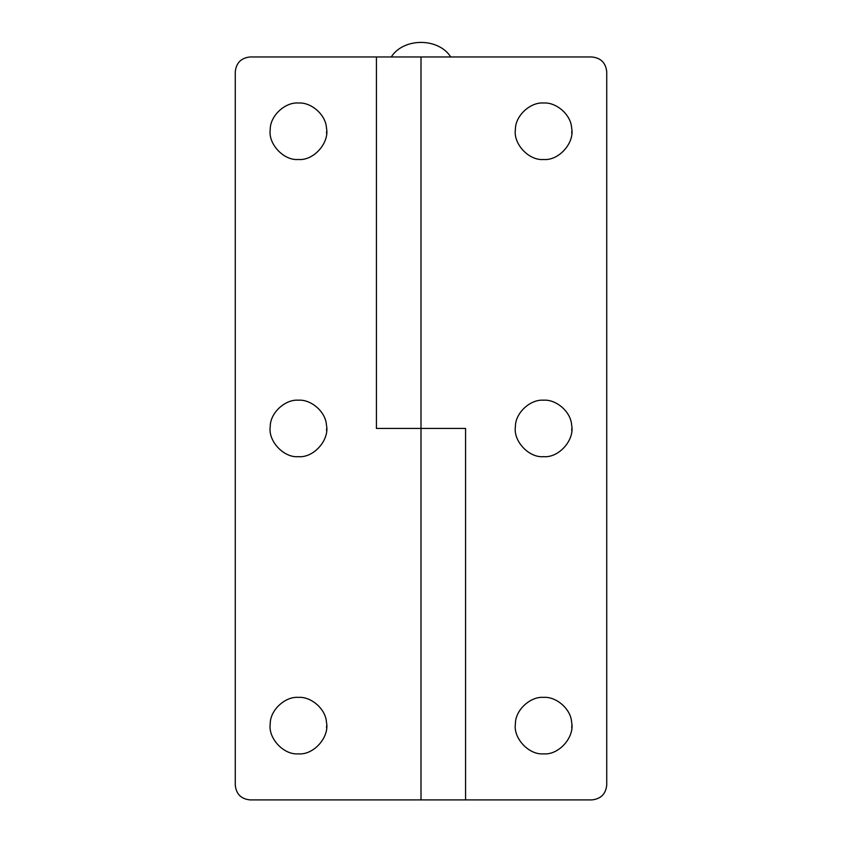 <?xml version="1.0" encoding="UTF-8"?>
<svg xmlns="http://www.w3.org/2000/svg" width="842" height="842" viewBox="0 0 842 842"><rect width="100%" height="100%" fill="white"/><g stroke="black" fill="none" stroke-linecap="round" stroke-linejoin="round"><path stroke-width="1.26" d="M326.464 722.383C325.854 709.017 311.035 696.387 298.415 697.376C285.185 696.26 269.998 710.185 270.24 723.878C267.914 738.108 283.68 755.221 298.415 753.843C313.824 755.274 329.727 736.887 326.464 722.383C325.854 709.017 311.035 696.387 298.415 697.376C285.185 696.26 269.998 710.185 270.24 723.878C267.914 738.108 283.68 755.221 298.415 753.843M326.559 727.825L326.643 725.604M326.464 425.21C325.854 411.833 311.035 399.203 298.415 400.203C285.185 399.087 269.998 413.012 270.24 426.705C267.914 440.924 283.68 458.048 298.415 456.659C313.824 458.101 329.727 439.703 326.464 425.21C325.854 411.833 311.035 399.203 298.415 400.203C285.185 399.087 269.998 413.012 270.24 426.705C267.914 440.924 283.68 458.048 298.415 456.659M326.559 430.641L326.643 428.431M326.464 128.037C325.854 114.659 311.035 102.029 298.415 103.019C285.185 101.903 269.998 115.838 270.24 129.531C267.914 143.75 283.68 160.864 298.415 159.485C313.824 160.927 329.727 142.53 326.464 128.037C325.854 114.659 311.035 102.029 298.415 103.019C285.185 101.903 269.998 115.838 270.24 129.531C267.914 143.75 283.68 160.864 298.415 159.485M326.559 133.468L326.643 131.257M250.127 56.961C241.159 57.909 236.213 62.855 235.265 71.823C236.213 62.855 241.159 57.909 250.127 56.961L376.427 56.961L376.427 428.431L465.573 428.431L383.299 428.431M376.427 56.961L421 56.961L421 799.9L250.127 799.9C241.096 799.016 236.149 794.069 235.265 785.039L235.265 71.823M421 799.9L591.873 799.9C600.841 798.953 605.787 794.006 606.735 785.039C605.787 794.006 600.841 798.953 591.873 799.9M571.634 722.383C571.023 709.017 556.204 696.387 543.585 697.376C530.355 696.26 515.167 710.185 515.409 723.878C513.083 738.108 528.85 755.221 543.585 753.843C558.993 755.274 574.897 736.887 571.634 722.383C571.023 709.017 556.204 696.387 543.585 697.376C530.355 696.26 515.167 710.185 515.409 723.878C513.083 738.108 528.85 755.221 543.585 753.843M571.729 727.825L571.813 725.604M571.634 425.21C571.023 411.833 556.204 399.203 543.585 400.203C530.355 399.087 515.167 413.012 515.409 426.705C513.083 440.924 528.85 458.048 543.585 456.659C558.993 458.101 574.897 439.703 571.634 425.21C571.023 411.833 556.204 399.203 543.585 400.203C530.355 399.087 515.167 413.012 515.409 426.705C513.083 440.924 528.85 458.048 543.585 456.659M571.729 430.641L571.813 428.431M571.634 128.037C571.023 114.659 556.204 102.029 543.585 103.019C530.355 101.903 515.167 115.838 515.409 129.531C513.083 143.75 528.85 160.864 543.585 159.485C558.993 160.927 574.897 142.53 571.634 128.037C571.023 114.659 556.204 102.029 543.585 103.019C530.355 101.903 515.167 115.838 515.409 129.531C513.083 143.75 528.85 160.864 543.585 159.485M571.729 133.468L571.813 131.257M458.701 428.431L465.573 428.431L465.573 799.9M591.873 56.961C600.841 57.909 605.787 62.855 606.735 71.823C605.787 62.855 600.841 57.909 591.873 56.961L421 56.961M606.735 785.039L606.735 71.823M391.277 56.961C403.486 37.564 438.514 37.564 450.723 56.961"/></g></svg>
